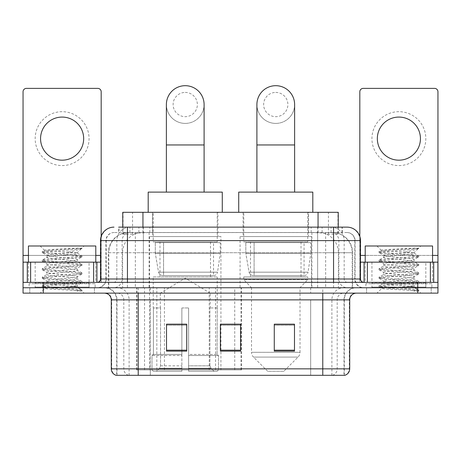 <?xml version="1.0" encoding="UTF-8"?>
<svg xmlns="http://www.w3.org/2000/svg" width="461" height="461" viewBox="0 0 461 461"><rect width="100%" height="100%" fill="white"/><g stroke="black" fill="none" stroke-linecap="round" stroke-linejoin="round"><path stroke-width="0.35" stroke-dasharray="2.31 1.73" d="M136.623 369.924L241.466 369.924L136.623 369.924L136.623 287.75L241.466 287.75L136.623 287.75M311.457 236.562L240.066 236.562L311.457 236.562L311.457 287.75L240.066 287.75L311.457 287.75M240.066 236.562L240.066 287.75M220.934 236.562L149.543 236.562L220.934 236.562L220.934 369.924L149.543 369.924L220.934 369.924M149.543 236.562L149.543 369.924M331.862 232.523L325.305 232.523L335.366 232.765C337.901 233.52 338.76 234.004 337.948 234.205L328.445 234.205L323.028 233.047L311.884 232.551L149.116 232.551L137.972 233.047L132.555 234.205L123.052 234.205L122.747 234.079L122.747 227.135M338.253 212.314L122.747 212.314M334.213 232.603A20.203 20.203 0 0 1 352.602 252.726L352.602 287.75L108.398 287.75L352.602 287.75M122.747 234.079C122.764 233.698 123.727 233.26 125.634 232.765L135.695 232.523L129.138 232.523M126.787 232.603A20.203 20.203 0 0 0 108.398 252.726L108.808 252.726L108.808 287.75M217.903 212.314L152.574 212.314L217.903 212.314L217.903 236.562L152.574 236.562L217.903 236.562M152.574 212.314L152.574 236.562M308.426 212.314L243.097 212.314L308.426 212.314L308.426 236.562L243.097 236.562L308.426 236.562M243.097 212.314L243.097 236.562M338.253 227.135L338.253 234.073L337.948 234.205L337.948 212.314M135.695 232.523L325.305 232.523M127.449 227.135L342.304 227.135L119.001 227.135L119.001 232.523L342.304 232.523L118.696 232.523L118.696 227.135L130.094 227.135A13.473 13.265 -90 0 0 116.829 240.602L116.829 278.997L100.51 278.997M347.024 232.523L113.976 232.523L347.024 232.523A8.085 8.085 0 0 1 355.103 240.602L355.103 278.997L116.829 278.997A3.365 3.319 90 0 1 113.515 282.363L363.862 282.363L113.515 282.363M100.51 240.602L355.103 240.602L105.897 240.602L106.22 240.602L106.22 278.997L105.897 278.997A8.753 8.753 0 0 1 97.138 287.75L363.862 287.75L97.138 287.75M425.826 262.159L371.941 262.159L425.826 262.159L425.826 282.363L371.941 282.363L425.826 282.363L425.826 287.75L371.941 287.75L425.826 287.75L425.826 283.711L371.941 283.711L425.826 283.711M371.941 262.159L371.941 283.711M89.059 262.159L35.174 262.159L89.059 262.159L89.059 282.363L35.174 282.363L89.059 282.363L89.059 287.75L35.174 287.75L89.059 287.75L89.059 283.711L35.174 283.711L89.059 283.711M35.174 262.159L35.174 283.711M417.747 293.138L23.05 293.138L23.05 282.363L101.178 282.363L101.178 255.423L101.178 282.363L23.05 282.363L437.95 282.363L437.95 287.75L417.747 287.75L437.95 287.75L437.95 293.138L417.747 293.138L417.747 287.75L43.253 287.75L417.747 287.75L417.747 282.363M23.05 287.75L43.253 287.75L23.05 287.75M317.635 227.135L317.635 240.602L360.081 240.602A13.473 13.265 90 0 0 346.816 227.135L130.094 227.135M118.696 232.523L119.001 232.523M94.447 287.75L94.447 293.138L29.786 293.138L94.447 293.138L29.786 293.138L94.447 293.138L94.447 287.75L29.786 287.75L29.786 293.138L29.786 287.75L94.447 287.75M431.214 287.75L431.214 293.138L366.553 293.138L431.214 293.138L366.553 293.138L431.214 293.138L431.214 287.75L366.553 287.75L366.553 293.138L366.553 287.75L431.214 287.75M95.116 283.711L29.112 283.711L95.116 283.711L95.116 287.75L29.112 287.75L95.116 287.75M29.112 283.711L29.112 287.75M431.888 283.711L365.884 283.711L431.888 283.711L431.888 287.75L365.884 287.75L431.888 287.75M365.884 283.711L365.884 287.75M343.998 375.312L322.775 375.312L344.327 375.312L343.998 375.312L343.998 299.875L344.327 299.875A12.124 12.124 0 0 1 356.451 287.75L104.549 287.75L356.451 287.75M116.673 375.312L138.225 375.312L116.673 375.312L116.673 299.875L349.715 299.875M322.775 293.138L104.549 293.138L322.775 293.138M116.132 375.312L344.868 375.312M371.941 287.75L425.826 287.75L371.941 287.75M35.174 287.75L89.059 287.75L35.174 287.75M294.487 350.193L294.487 324.187L294.487 351.132L274.278 351.132L274.278 324.325L274.278 351.132L294.487 351.132L294.487 324.458L294.487 351.132L294.487 325.259L274.278 325.259L274.278 351.132L274.278 324.187L294.487 324.187L274.278 324.187L294.487 324.187L294.487 350.193L274.278 350.193M186.722 350.193L186.722 324.187L186.722 351.132L166.513 351.132L166.513 324.325L166.513 351.132L186.722 351.132L186.722 324.458L186.722 351.132L186.722 325.259L166.513 325.259L166.513 351.132L166.513 324.187L186.722 324.187L166.513 324.187L186.722 324.187L186.722 350.193L166.513 350.193M240.602 350.193L240.602 324.187L240.602 351.132L220.398 351.132L220.398 324.325L220.398 351.132L240.602 351.132L240.602 324.458L240.602 351.132L240.602 325.259L220.398 325.259L220.398 351.132L220.398 324.187L240.602 324.187L220.398 324.187L240.602 324.187L240.602 350.193L220.398 350.193M138.225 287.75L138.225 375.312L322.775 375.312L322.775 299.875L116.673 299.875C115.953 292.51 111.914 288.471 104.549 287.75M240.602 325.259L240.602 324.458L240.602 325.259L220.398 325.259L220.398 351.132L240.602 351.132L240.602 325.259M186.722 325.259L186.722 324.458L186.722 325.259L166.513 325.259L166.513 351.132L186.722 351.132L186.722 325.259M294.487 325.259L294.487 324.458L294.487 325.259L274.278 325.259L274.278 351.132L294.487 351.132L294.487 325.259M240.602 324.325L220.398 324.325M186.722 324.325L166.513 324.325M294.487 324.325L274.278 324.325M89.728 287.75L34.5 287.75L89.728 287.75A0.674 0.674 0 0 1 89.059 287.076L35.174 287.076L89.059 287.076L89.059 283.037A0.674 0.674 0 0 1 89.728 282.363L34.5 282.363L89.728 282.363M34.5 287.75A0.674 0.674 0 0 0 35.174 287.076L35.174 283.037A0.674 0.674 0 0 0 34.5 282.363M28.438 262.159L28.438 282.363L95.79 282.363L28.438 282.363M95.79 262.159L95.79 282.363M72.089 286.402C62.748 287.082 44.763 287.756 44.93 288.367C43.219 289.324 81.32 290.2 81.937 291.035L72.043 289.681L52.191 288.252L42.389 286.973L44.924 286.114L72.043 283.976L81.839 282.697L77.339 285.226L77.339 286.402L72.089 286.402C75.529 285.987 77.281 285.595 77.339 285.226C78.266 283.803 45.962 282.374 46.895 280.951C45.962 279.527 78.266 278.092 77.339 276.669C78.266 275.246 45.962 273.817 46.895 272.393C45.962 270.97 78.266 269.541 77.339 268.118C78.266 266.694 45.962 265.265 46.895 263.842C45.962 262.418 78.266 260.989 77.339 259.566L77.339 261.704L81.839 264.228L72.043 262.949L44.924 260.811L42.389 259.952L52.191 258.673L79.309 256.535L81.966 255.82L72.043 254.397L44.924 252.259L42.262 251.545L52.191 250.116L81.966 248.099L84.075 245.99L40.159 245.99L84.075 245.99M81.839 282.697L79.309 281.838L52.191 279.7L42.262 278.277L44.924 277.562L72.043 275.424L81.966 273.995L79.309 273.287L52.191 271.149L42.389 269.864L44.924 269.011L72.043 266.867L81.839 265.588L77.339 268.118L77.339 270.255C78.266 268.832 45.962 267.403 46.895 265.98C45.962 264.556 78.266 263.127 77.339 261.704C78.266 260.281 45.962 258.846 46.895 257.422L42.389 259.952M81.839 265.588L79.309 264.729L52.191 262.591L42.262 261.168L44.924 260.453L72.043 258.316L81.839 257.036L77.339 259.566C78.266 258.143 45.962 256.708 46.895 255.285L46.895 257.422C45.962 255.999 78.266 254.57 77.339 253.147L81.839 255.676M81.839 257.036L79.309 256.178L52.191 254.04L42.389 252.761L46.895 255.285C48.566 254.449 55.141 253.596 66.609 252.726L77.339 252.726L77.339 253.147L76.578 252.726C72.435 251.833 43.91 251.043 44.446 250.283L40.159 245.99M81.839 274.145L77.339 276.669L77.339 278.807C78.266 277.384 45.962 275.955 46.895 274.531C45.962 273.108 78.266 271.679 77.339 270.255L81.839 272.785L72.043 271.506L44.924 269.362L42.262 268.654L52.191 267.224L79.309 265.087L81.839 264.228M42.389 261.312L47.062 264.032L46.895 265.98L42.389 268.509M81.937 291.035L76.981 291.035C79.465 290.251 80.341 289.462 79.609 288.672L73.777 286.402C65.698 285.336 46.1 284.183 46.895 283.089C45.962 281.665 78.266 280.23 77.339 278.807L81.839 281.337L72.043 280.058L44.924 277.92L42.262 277.205L52.191 275.782L79.309 273.644L81.839 272.785M42.389 269.864L47.062 272.589L46.895 274.531L42.389 277.061M73.777 286.402L77.339 286.402L79.609 288.672M42.389 278.421L47.062 281.141L46.895 283.089L42.389 285.613L52.191 284.333L79.309 282.195L81.839 281.337M42.389 252.761L44.924 251.902L72.043 249.764L81.839 248.479L81.966 248.099L81.626 248.099L80.906 249.021L66.609 252.726M76.578 252.726L77.339 252.726L81.401 248.663M76.981 291.035L81.966 290.038L81.966 291.035L84.075 293.138L40.159 293.138L84.075 293.138M42.389 286.973L44.971 288.477L40.159 293.138M78.433 248.099C68.822 248.779 42.827 249.51 44.446 250.283L42.389 251.401M28.438 245.99L95.79 245.99M81.966 290.038L72.043 288.609L44.924 286.471L42.389 285.613M81.966 248.335L81.626 248.099M62.114 111.689A26.94 26.94 0 0 0 35.174 138.628A26.94 26.94 0 0 0 62.114 165.568A26.94 26.94 0 0 0 89.059 138.628A26.94 26.94 0 0 0 62.114 111.689M62.114 160.18A21.552 21.552 0 0 1 40.562 138.628A21.552 21.552 0 0 1 62.114 117.077A21.552 21.552 0 0 1 83.666 138.628A21.552 21.552 0 0 1 62.114 160.18M35.174 282.363L89.059 282.363L35.174 282.363M23.05 282.363L23.05 91.751A3.365 3.365 0 0 1 26.415 88.385L97.813 88.385A3.365 3.365 0 0 1 101.178 91.751L101.178 255.423L23.05 255.423M101.178 236.395L101.178 255.423L100.51 255.423M100.51 262.159L23.05 262.159M185.236 123.41A18.861 18.861 0 0 0 204.096 104.549A18.861 18.861 0 0 1 185.236 123.41A18.861 18.861 0 0 0 204.096 104.549A18.861 18.861 0 0 0 185.236 85.688A18.861 18.861 0 0 0 166.381 104.549A18.861 18.861 0 0 0 185.236 123.41A18.861 18.861 0 0 1 166.381 104.549M185.236 92.425A12.124 12.124 0 0 1 197.36 104.549A12.124 12.124 0 0 1 185.236 116.673A12.124 12.124 0 0 1 173.117 104.549A12.124 12.124 0 0 1 185.236 92.425M166.381 192.11L204.096 192.11L166.381 192.11M160.319 307.96L160.319 293.138L210.158 293.138L185.236 278.167L160.319 293.138L210.158 293.138L210.158 307.96M209.928 365.832L209.928 307.96L209.928 365.832L210.925 368.212L214.002 371.272L188.607 371.272L217.119 371.272L188.607 371.272L188.607 369.924L218.474 369.924L188.607 369.924L188.607 355.512L218.474 355.512L188.607 355.512L188.607 354.428L217.39 354.428L188.607 354.428L188.607 371.272L217.119 371.272L218.474 369.924L218.474 355.512L217.056 354.428L217.229 307.96L217.056 354.428L218.474 355.512L218.474 369.924L217.119 371.272L214.002 371.272L210.925 368.212L209.928 365.832L188.607 365.832L188.607 371.272L188.607 307.96L188.607 365.832L209.928 365.832M181.87 307.96L188.607 307.96L181.87 307.96L181.87 354.428L153.421 354.428L181.87 354.428L181.87 307.96L181.87 365.832L181.87 307.96L188.607 307.96L188.607 354.428L188.607 307.96L181.87 307.96M160.543 307.96L160.543 365.832L159.552 368.212L156.475 371.272L181.87 371.272L181.87 365.832L181.87 371.272L153.357 371.272L181.87 371.272L181.87 369.924L181.87 371.272L153.357 371.272L152.003 369.924L181.87 369.924L152.003 369.924L152.003 355.512L181.87 355.512L181.87 369.924L181.87 355.512L152.003 355.512L153.087 354.428L181.87 354.428L181.87 355.512L181.87 354.428L153.087 354.428L153.421 354.428L153.421 307.96L153.421 354.428L152.003 355.512L152.003 369.924L153.357 371.272L156.475 371.272L159.552 368.212L160.543 365.832L160.543 307.96L153.248 307.96L160.543 307.96M153.248 276.975L217.229 276.975L153.248 276.975L153.248 307.96M217.229 276.975L217.229 307.96M159.979 241.95L210.498 241.95L159.979 241.95L159.979 276.975L210.498 276.975L159.979 276.975M210.498 241.95L210.498 276.975M153.248 212.314L217.229 212.314L153.248 212.314L153.248 241.95L217.229 241.95L153.248 241.95M217.229 212.314L217.229 241.95M222.283 212.314L148.194 212.314L222.283 212.314M148.194 192.11L222.283 192.11M217.056 307.96L209.928 307.96L217.056 307.96M220.26 242.624L155.305 242.624L220.26 242.624L220.26 253.4L155.305 253.4L155.305 242.624L155.305 253.4L158.549 272.169C159.35 274.479 161.022 275.632 163.563 275.626L213.529 275.626L163.569 275.626L163.569 242.624L163.563 275.626C161.033 275.638 159.362 274.485 158.549 272.169L155.305 253.4L220.26 253.4L217.534 272.169L158.549 272.169L217.534 272.169C217.004 275.465 213.247 275.857 213.535 275.626L213.529 242.624L163.569 242.624L213.529 242.624M275.764 123.41A18.861 18.861 0 0 0 294.619 104.549A18.861 18.861 0 0 1 275.764 123.41A18.861 18.861 0 0 0 294.619 104.549A18.861 18.861 0 0 0 275.764 85.688A18.861 18.861 0 0 0 256.904 104.549A18.861 18.861 0 0 0 275.764 123.41A18.861 18.861 0 0 1 256.904 104.549M275.764 92.425A12.124 12.124 0 0 1 287.883 104.549A12.124 12.124 0 0 1 275.764 116.673A12.124 12.124 0 0 1 263.64 104.549A12.124 12.124 0 0 1 275.764 92.425M256.904 192.11L294.619 192.11L256.904 192.11M283.843 371.272L267.68 371.272L253.487 357.079L298.037 357.079L253.487 357.079A6.736 6.736 0 0 1 251.516 352.313L300.007 352.313A6.736 6.736 0 0 1 298.037 357.079L283.843 371.272L267.68 371.272M300.007 287.75L251.516 287.75L251.516 352.313L300.007 352.313L300.007 287.75L307.752 279.666L243.771 279.666L307.752 279.666L307.752 276.975L243.771 276.975L243.771 279.666L251.516 287.75L300.007 287.75M250.502 241.95L301.021 241.95L250.502 241.95L250.502 276.975L301.021 276.975L250.502 276.975M301.021 241.95L301.021 276.975M243.771 212.314L307.752 212.314L243.771 212.314L243.771 241.95L307.752 241.95L243.771 241.95M307.752 212.314L307.752 241.95M312.806 212.314L238.717 212.314L312.806 212.314M238.717 192.11L312.806 192.11M243.771 276.975L307.752 276.975M310.783 242.624L245.828 242.624L310.783 242.624L310.783 253.4L245.828 253.4L245.828 242.624L245.828 253.4L249.073 272.169C249.874 274.479 251.55 275.632 254.092 275.626L304.053 275.626L254.092 275.626L254.092 242.624L254.092 275.626C251.556 275.638 249.885 274.485 249.073 272.169L245.828 253.4L310.783 253.4L308.057 272.169L249.073 272.169L308.057 272.169C307.527 275.465 303.77 275.857 304.058 275.626L304.053 242.624L254.092 242.624L304.053 242.624M398.886 111.689A26.94 26.94 0 0 0 371.941 138.628A26.94 26.94 0 0 0 398.886 165.568A26.94 26.94 0 0 0 425.826 138.628A26.94 26.94 0 0 0 398.886 111.689M398.886 160.18A21.552 21.552 0 0 1 377.334 138.628A21.552 21.552 0 0 1 398.886 117.077A21.552 21.552 0 0 1 420.438 138.628A21.552 21.552 0 0 1 398.886 160.18M371.941 282.363L425.826 282.363L371.941 282.363M437.95 255.423L437.95 262.159L359.822 262.159L359.822 282.363L437.95 282.363L359.822 282.363L359.822 91.751A3.365 3.365 0 0 1 363.187 88.385L434.585 88.385A3.365 3.365 0 0 1 437.95 91.751L437.95 255.423L359.822 255.423L359.822 262.159L360.49 262.159M359.822 236.395L359.822 255.423L360.49 255.423M426.5 287.75L371.272 287.75L426.5 287.75A0.674 0.674 0 0 1 425.826 287.076L371.941 287.076L425.826 287.076L425.826 283.037A0.674 0.674 0 0 1 426.5 282.363L371.272 282.363L426.5 282.363M371.272 287.75A0.674 0.674 0 0 0 371.941 287.076L371.941 283.037A0.674 0.674 0 0 0 371.272 282.363M365.21 262.159L365.21 282.363L432.562 282.363L365.21 282.363M432.562 262.159L432.562 282.363M408.855 286.402C399.514 287.082 381.529 287.756 381.696 288.367C379.985 289.324 418.087 290.2 418.703 291.035L408.809 289.681L388.957 288.252L379.161 286.973L381.691 286.114L408.809 283.976L418.611 282.697L414.105 285.226L414.105 286.402L408.855 286.402C412.301 285.987 414.053 285.595 414.105 285.226C415.038 283.803 382.734 282.374 383.661 280.951C382.734 279.527 415.038 278.092 414.105 276.669C415.038 275.246 382.734 273.817 383.661 272.393C382.734 270.97 415.038 269.541 414.105 268.118C415.038 266.694 382.734 265.265 383.661 263.842C382.734 262.418 415.038 260.989 414.105 259.566L414.105 261.704L418.611 264.228L408.809 262.949L381.691 260.811L379.161 259.952L388.957 258.673L416.076 256.535L418.738 255.82L408.809 254.397L381.691 252.259L379.034 251.545L388.957 250.116L418.738 248.099L420.841 245.99L376.925 245.99L420.841 245.99M418.611 282.697L416.076 281.838L388.957 279.7L379.034 278.277L381.691 277.562L408.809 275.424L418.738 273.995L416.076 273.287L388.957 271.149L379.161 269.864L381.691 269.011L408.809 266.867L418.611 265.588L414.105 268.118L414.105 270.255C415.038 268.832 382.734 267.403 383.661 265.98C382.734 264.556 415.038 263.127 414.105 261.704C415.038 260.281 382.734 258.846 383.661 257.422L379.161 259.952M418.611 265.588L416.076 264.729L388.957 262.591L379.034 261.168L381.691 260.453L408.809 258.316L418.611 257.036L414.105 259.566C415.038 258.143 382.734 256.708 383.661 255.285L383.661 257.422C382.734 255.999 415.038 254.57 414.105 253.147L418.611 255.676M418.611 257.036L416.076 256.178L388.957 254.04L379.161 252.761L383.661 255.285C385.338 254.449 391.908 253.596 403.381 252.726L414.105 252.726L414.105 253.147L413.344 252.726C409.207 251.833 380.677 251.043 381.218 250.283L376.925 245.99M418.611 274.145L414.105 276.669L414.105 278.807C415.038 277.384 382.734 275.955 383.661 274.531C382.734 273.108 415.038 271.679 414.105 270.255L418.611 272.785L408.809 271.506L381.691 269.362L379.034 268.654L388.957 267.224L416.076 265.087L418.611 264.228M379.161 261.312L383.834 264.032L383.661 265.98L379.161 268.509M418.703 291.035L413.753 291.035C416.237 290.251 417.113 289.462 416.375 288.672L410.549 286.402C402.47 285.336 382.872 284.183 383.661 283.089C382.734 281.665 415.038 280.23 414.105 278.807L418.611 281.337L408.809 280.058L381.691 277.92L379.034 277.205L388.957 275.782L416.076 273.644L418.611 272.785M379.161 269.864L383.834 272.589L383.661 274.531L379.161 277.061M410.549 286.402L414.105 286.402L416.375 288.672M379.161 278.421L383.834 281.141L383.661 283.089L379.161 285.613L388.957 284.333L416.076 282.195L418.611 281.337M379.161 252.761L381.691 251.902L408.809 249.764L418.611 248.479L418.738 248.099L418.398 248.099L417.672 249.021L403.381 252.726M413.344 252.726L414.105 252.726L418.173 248.663M413.753 291.035L418.738 290.038L418.738 291.035L420.841 293.138L376.925 293.138L420.841 293.138M379.161 286.973L381.743 288.477L376.925 293.138M415.205 248.099C405.588 248.779 379.599 249.51 381.218 250.283L379.161 251.401M365.21 245.99L432.562 245.99M418.738 290.038L408.809 288.609L381.691 286.471L379.161 285.613M418.738 248.335L418.398 248.099M163.563 275.626L213.535 275.626L163.563 275.626M136.929 369.924L136.929 287.75M123.052 234.205L123.052 212.314M125.634 232.765A20.203 19.898 -90 0 0 108.808 252.726L352.602 252.726L325.656 252.726L325.656 287.75M352.192 287.75L352.192 252.726A20.203 19.898 90 0 0 335.366 232.765M135.344 232.523L135.344 252.726L108.398 252.726L108.398 287.75M311.884 232.551L311.884 287.75M323.028 233.047A20.203 19.898 90 0 1 338.414 252.726L338.414 287.75M149.116 232.551L149.116 287.75M137.972 233.047A20.203 19.898 -90 0 0 122.586 252.726L122.586 287.75M325.656 232.523L325.656 252.726L135.344 252.726L135.344 287.75M142.95 232.563L142.95 227.135M132.555 234.205L132.555 212.314M152.453 232.563L152.453 212.314M308.547 232.563L308.547 212.314M328.445 234.205L328.445 212.314M318.05 232.563L318.05 227.135M164.427 369.924L164.427 287.75M144.529 369.924L144.529 287.75M209.236 369.924L209.236 287.75M215.569 369.924L215.569 287.75M241.063 369.924L241.063 287.75M234.735 369.924L234.735 324.325M234.735 324.187L234.735 287.75M156.826 369.924L156.826 287.75M138.899 232.523L138.899 227.135M113.976 232.523C110.456 232.684 107.96 234.367 106.485 237.571L105.897 240.602L105.897 278.997L333.551 278.997L333.551 232.523M143.365 227.135L143.365 278.997L106.22 278.997A8.753 8.621 90 0 1 97.599 287.75M333.551 287.75L333.551 278.997L355.103 278.997L355.748 282.282L357.477 284.99C359.223 286.788 361.355 287.71 363.862 287.75M360.49 278.997L360.081 278.997L360.081 240.602L360.49 240.602M43.253 282.363L43.253 293.138M114.184 227.135A13.473 13.265 -90 0 0 100.919 240.602L100.919 278.997A3.365 3.319 90 0 1 97.599 282.363M330.906 227.135A13.473 13.265 90 0 1 344.171 240.602L344.171 278.997L317.635 278.997L317.635 282.363M363.401 282.363A3.365 3.319 -90 0 1 360.081 278.997L344.171 278.997A3.365 3.319 -90 0 0 347.485 282.363M114.184 232.523A8.085 7.958 -90 0 0 106.22 240.602L317.635 240.602L317.635 278.997L143.365 278.997L143.365 282.363M143.365 232.523L143.365 287.75M130.094 232.523A8.085 7.958 -90 0 0 122.136 240.602L122.136 278.997A8.753 8.621 90 0 1 113.515 287.75M127.449 232.523L127.449 287.75M346.816 232.523A8.085 7.958 90 0 1 354.78 240.602L354.78 278.997A8.753 8.621 -90 0 0 363.401 287.75M330.906 232.523A8.085 7.958 90 0 1 338.864 240.602L338.864 278.997A8.753 8.621 -90 0 0 347.485 287.75M317.635 232.523L317.635 287.75M129.927 232.523L129.927 227.135M149.831 232.523L149.831 227.135M311.169 232.523L311.169 227.135M331.073 232.523L331.073 227.135M341.999 232.523L341.999 227.135M322.101 232.523L322.101 227.135M332.416 375.312A6.736 6.633 90 0 0 337.193 368.846L150.338 368.846L150.338 299.875L310.662 299.875L310.662 375.312L310.662 299.875L343.998 299.875A12.124 11.94 -90 0 1 355.938 287.75M128.584 375.312A6.736 6.633 -90 0 1 123.807 368.846L123.807 299.875L150.338 299.875L150.338 375.312L150.338 368.846L111.285 368.846M111.285 299.875L123.807 299.875A6.736 6.633 90 0 0 117.175 293.138M116.466 375.312A6.736 6.633 -90 0 1 111.695 368.846L111.695 299.875A6.736 6.633 90 0 0 105.062 293.138M344.534 375.312A6.736 6.633 90 0 0 349.305 368.846L337.193 368.846L337.193 299.875A6.736 6.633 -90 0 1 343.825 293.138M349.715 368.846L349.305 368.846L349.305 299.875A6.736 6.633 -90 0 1 355.938 293.138M150.338 287.75L150.338 293.138M310.662 287.75L310.662 293.138M331.885 375.312L331.885 299.875A12.124 11.94 -90 0 1 343.825 287.75M344.327 375.312L344.327 299.875L322.775 299.875L322.775 287.75M117.002 375.312L117.002 299.875A12.124 11.94 90 0 0 105.062 287.75M129.115 375.312L129.115 299.875A12.124 11.94 90 0 0 117.175 287.75M89.059 283.037L35.174 283.037L89.059 283.037M95.79 255.423L28.438 255.423M101.132 282.363L101.132 262.159M204.096 144.961L166.381 144.961M160.543 365.832L181.87 365.832L160.543 365.832M210.925 368.212L188.607 368.212L210.925 368.212M159.552 368.212L181.87 368.212L159.552 368.212M294.619 144.961L256.904 144.961M432.562 255.423L365.21 255.423M359.868 262.159L359.868 282.363M425.826 283.037L371.941 283.037L425.826 283.037M241.466 369.924L241.466 287.75M342.304 232.523L342.304 227.135M42.262 285.762L42.262 286.828M81.966 281.481L81.966 282.553M42.262 277.205L42.262 278.277M81.966 272.929L81.966 273.995M42.262 268.654L42.262 269.72M81.966 264.372L81.966 265.444M42.262 260.096L42.262 261.168M81.966 255.82L81.966 256.892M42.262 251.545L42.262 252.611M81.839 248.479L80.906 249.026M79.056 288.275L81.839 289.894M379.034 285.762L379.034 286.828M418.738 281.481L418.738 282.553M379.034 277.205L379.034 278.277M418.738 272.929L418.738 273.995M379.034 268.654L379.034 269.72M418.738 264.372L418.738 265.444M379.034 260.096L379.034 261.168M418.738 255.82L418.738 256.892M379.034 251.545L379.034 252.611M418.611 248.479L417.672 249.026M415.828 288.275L418.611 289.894"/><path stroke-width="0.69" d="M122.747 227.135L122.747 212.314L338.253 212.314L338.253 227.135M119.001 227.135L346.816 227.135M118.696 227.135L127.449 227.135L127.449 240.602L100.51 240.602L100.51 278.997A3.365 3.365 0 0 1 97.138 282.363M113.976 227.135A13.473 13.473 0 0 0 100.51 240.602M347.024 227.135A13.473 13.473 0 0 1 360.49 240.602L360.49 278.997C360.692 281.043 361.816 282.161 363.862 282.363M43.253 282.363L23.05 282.363L23.05 287.75L43.253 287.75L23.05 287.75L23.05 293.138L43.253 293.138L43.253 287.75L417.747 287.75L43.253 287.75L43.253 282.363L417.747 282.363L417.747 287.75L437.95 287.75L417.747 287.75L417.747 293.138L43.253 293.138M417.747 293.138L437.95 293.138L437.95 262.159L437.95 282.363L417.747 282.363M349.715 368.846C349.53 372.073 347.911 374.228 344.868 375.312L322.775 375.312L322.775 368.846L349.715 368.846L349.715 299.875A6.736 6.736 0 0 1 356.451 293.138M111.285 368.846L138.225 368.846L138.225 375.312L322.775 375.312L116.132 375.312A6.736 6.736 0 0 1 111.285 368.846L111.285 299.875C110.882 295.783 108.64 293.536 104.549 293.138M294.487 351.132L294.487 324.187L274.278 324.187L274.278 351.132L294.487 351.132M186.722 351.132L186.722 324.187L166.513 324.187L166.513 351.132L186.722 351.132M240.602 351.132L240.602 324.187L220.398 324.187L220.398 351.132L240.602 351.132M240.602 324.325L220.398 324.325M186.722 324.325L166.513 324.325M294.487 324.325L274.278 324.325M95.79 262.159L95.79 245.99L28.438 245.99L28.438 262.159M62.114 117.077A21.552 21.552 0 0 0 40.562 138.628A21.552 21.552 0 0 0 62.114 160.18A21.552 21.552 0 0 0 83.666 138.628A21.552 21.552 0 0 0 62.114 117.077M93.606 282.363L93.606 262.159L30.628 262.159L30.628 282.363M101.178 236.395L101.178 91.751A3.365 3.365 0 0 0 97.813 88.385L26.415 88.385A3.365 3.365 0 0 0 23.05 91.751L23.05 262.159L30.628 262.159M93.606 262.159L100.51 262.159M23.05 282.363L23.05 262.159M166.381 192.11L166.381 104.549A18.861 18.861 0 0 1 185.236 85.688A18.861 18.861 0 0 1 204.096 104.549A18.861 18.861 0 0 0 185.236 85.688M204.096 192.11L204.096 104.549M222.283 212.314L222.283 192.11L148.194 192.11L148.194 212.314M256.904 192.11L256.904 104.549A18.861 18.861 0 0 1 275.764 85.688A18.861 18.861 0 0 1 294.619 104.549A18.861 18.861 0 0 0 275.764 85.688M294.619 192.11L294.619 104.549M312.806 212.314L312.806 192.11L238.717 192.11L238.717 212.314M398.886 117.077A21.552 21.552 0 0 0 377.334 138.628A21.552 21.552 0 0 0 398.886 160.18A21.552 21.552 0 0 0 420.438 138.628A21.552 21.552 0 0 0 398.886 117.077M430.372 282.363L430.372 262.159L367.394 262.159L367.394 282.363M430.372 262.159L437.95 262.159L437.95 91.751A3.365 3.365 0 0 0 434.585 88.385L363.187 88.385A3.365 3.365 0 0 0 359.822 91.751L359.822 236.395M360.49 262.159L367.394 262.159M432.562 262.159L432.562 245.99L365.21 245.99L365.21 262.159M142.95 227.135L142.95 212.314M318.05 227.135L318.05 212.314M127.449 282.363L127.449 278.997L360.49 278.997M100.51 278.997L127.449 278.997L127.449 240.602L333.551 240.602L333.551 282.363M360.49 240.602L333.551 240.602L333.551 227.135M322.775 293.138L322.775 299.875L111.285 299.875M349.715 299.875L322.775 299.875L322.775 368.846L138.225 368.846L138.225 293.138M240.602 350.193L220.398 350.193M186.722 350.193L166.513 350.193M294.487 350.193L274.278 350.193M100.51 255.423L95.79 255.423M28.438 255.423L23.05 255.423M96.919 262.159L96.919 282.363M23.102 262.159L23.102 282.363M27.308 282.363L27.308 262.159M166.381 144.961L204.096 144.961M256.904 144.961L294.619 144.961M437.95 255.423L432.562 255.423M365.21 255.423L360.49 255.423M437.898 282.363L437.898 262.159M433.692 262.159L433.692 282.363M364.081 282.363L364.081 262.159"/></g></svg>
